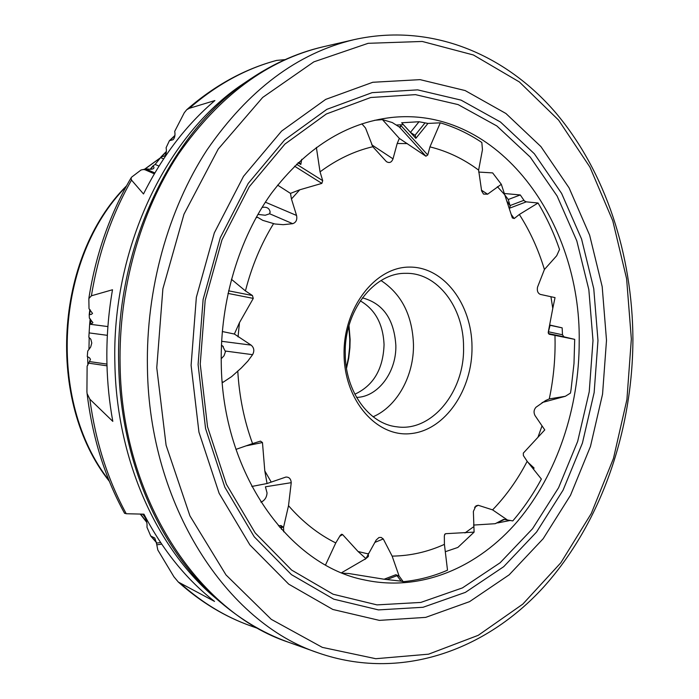 <?xml version="1.0" encoding="UTF-8"?>
<svg xmlns="http://www.w3.org/2000/svg" width="699" height="699" viewBox="0 0 699 699"><rect width="100%" height="100%" fill="white"/><g stroke="black" fill="none" stroke-linecap="round" stroke-linejoin="round"><path stroke-width="1.05" d="M285.105 59.625L276.629 60.411C245.698 68.703 216.594 84.675 189.307 108.319L214.89 100.56C186.301 124.841 162.5 155.982 143.505 193.964L131.517 180.089C111.683 214.96 98.314 253.536 91.42 295.799L112.504 289.753C108.249 314.122 106.397 338.7 106.938 363.497C107.393 383.131 109.35 402.423 112.81 421.383L89.865 399.216C95.492 441.261 107.611 479.435 126.231 513.73L143.942 514.167C162.867 550.349 186.397 579.427 214.532 601.402L178.35 582.075L173.937 576.806L157.817 549.999L156.445 543.132L160.595 542.546M142.509 514.132L143.767 515.478C146.283 518.754 147.358 522.677 146.965 527.229L150.713 535.976L154.785 538.047L156.445 543.132M89.865 399.216L87.104 393.616L86.921 391.746L87.122 366.206L89.428 361.558L106.947 364.1M91.42 295.799L88.843 298.552L89.018 308.74L92.539 313.405L91.368 314.375L89.219 314.69L89.358 318.097L92.915 322.667L91.779 323.62L89.673 323.952L88.843 337.241L90.835 339.242L91.787 343.026L90.669 347.045L87.725 351.064L87.27 356.577L89.385 357.687L90.477 359.312L89.428 361.558M131.517 180.089L131.028 177.948L131.788 177.004L141.032 169.997L145.785 168.975L154.846 172.924M189.307 108.319L186.729 109.708L184.283 112.731L174.715 131.342C175.362 135.125 174.802 137.93 173.037 139.756L169.403 140.709L166.109 147.734C166.764 151.403 166.266 154.164 164.606 155.991L160.971 156.978L160.621 157.607L163.618 158.883M160.621 157.607L155.126 164.422L152.924 165.969L153.955 167.201L153.85 168.162C153.055 169.245 150.967 169.516 147.576 168.992L146.012 169.071M251.448 78.279L239.32 86.44C164.527 138.507 111.456 250.557 114.898 364.258C116.628 456.831 154.444 543.368 209.796 593.11L220.901 602.625M200.237 364.118L207.551 426.827L226.397 484.276L255.179 532.909L291.623 570.069L333.108 594.229L376.997 604.888L420.815 602.433L462.441 587.903L500.126 562.765L532.516 528.759L558.606 487.684L577.671 441.41L589.231 391.763L592.997 340.57L588.838 289.648L576.797 240.84L557.112 196.008L530.226 157.083L496.875 125.977L458.116 104.597L415.442 94.645L370.75 97.502L326.363 113.972L284.947 144.064L249.263 186.764L221.959 239.923L205.165 300.378L200.237 364.118M342.868 573.224L348.504 573.477L384.101 579.235L401.139 581.157L397.023 575.67L399.094 576.02L395.835 574.727L384.101 579.235M341.619 572.717L365.918 558.58L376.211 540.004L378.945 537.531L381.156 537.426L383.279 538.938L392.139 556.116C410.234 555.888 427.657 551.974 444.415 544.364L447.509 570.192C433.249 576.369 418.483 580.196 403.218 581.682L401.139 581.157M445.298 551.721L457.862 547.439L474.105 532.122L445.682 533.687L444.503 534.84M504.468 519.453L495.207 523.7L473.485 525.071M497.767 522.904L510.384 520.423M474.105 532.122L473.372 511.441L475.932 505.901L478.221 505.272L492.594 509.868C506.146 495.818 517.671 479.628 527.168 461.305L541.367 479.042C533.154 494.307 523.621 508.26 512.786 520.912L503.63 519.366L495.207 523.7M528.077 462.432L534.053 467.989L533.486 469.195M527.168 461.305L523.376 455.582L523.306 453.127L544.774 429.902L534.971 415.486C533.494 412.445 533.844 409.693 536.002 407.237L545.648 400.51L549.274 398.919L565.342 396.289L542.092 402.545M549.274 398.919C553.232 380.195 555.172 361.226 555.085 341.994L554.971 335.38L574.7 339.364L573.993 363.532L571.066 389.43L570.463 393.091L565.351 396.281M221.251 362.86C222.142 473.319 289.194 565.701 364.904 580.03C421.34 592.062 478.247 567.378 517.828 520.965C557.26 474.071 579.27 407.648 579.209 341.4C580.974 221.19 498.273 106.213 391.859 117.441C346.11 122.587 305.935 147.926 271.334 193.44C239.041 238.534 220.229 300.867 221.251 362.86M549.064 334.192L548.243 332.322L552.778 308.399L550.934 296.717L540.371 294.41C537.837 293.292 536.884 290.906 537.496 287.245L544.416 269.508L556.692 255.738L559.532 249.438C553.853 232.924 546.688 217.45 538.047 203.016L526.303 201.845L509.388 208.258L508.898 207.603M504.582 194.619L508.269 199.503L510.191 206.188L509.388 208.258M251.806 486.46L267.062 483.525L285.821 477.085C289.08 476.91 290.889 478.78 291.238 482.677L288.512 505.7C302.702 521.961 318.447 534.377 335.773 542.931L340.317 535.32L341.662 534.237L342.589 534.569L339.749 536.273M257.887 214.401L265.262 215.24L269.648 213.763L270.076 211.762C269.316 208.136 266.634 206.686 262.029 207.42M260.876 502.083L262.099 501.594C265.139 499.811 266.782 496.919 267.044 492.909L265.419 486.792L291.238 482.677M444.415 544.364L444.337 535.923L444.896 534.115L445.682 533.687M349.002 325.542L350.12 339.496L349.902 347.849L348.714 358.211L346.512 368.364M344.065 354.542C344.458 401.06 377.242 437.81 411.239 433.563C445.272 429.99 472.585 389.64 472.008 346.931C471.895 304.205 443.751 266.625 409.422 267.097C375.11 266.878 343.157 308.041 344.065 354.542M345.262 353.982C345.306 391.606 369.072 423.996 396.805 426.801C432.026 432.174 464.844 391.178 463.551 346.984C463.821 307.577 437.391 272.4 405.743 273.344C374.009 272.523 343.952 311.169 345.262 353.982M373.117 416.761C397.25 406.416 414.07 375.564 413.467 344.354C412.349 315.328 401.549 294.061 381.051 280.561M356.569 397.408C378.124 396.988 396.595 371.912 395.844 345.341C394.105 319.12 382.938 303.296 362.37 297.861M354.839 394.21C373.423 385.638 383.166 369.133 384.057 344.703C383.139 324.109 375.214 309.491 360.273 300.841M346.389 367.587L348.46 357.678L349.587 347.578L349.788 339.443L348.792 326.293M549.632 325L562.153 327.857L562.485 334.795L563.971 336.839L548.409 333.537M549.597 325.157L550.061 325.288L548.208 332.672M504.232 193.501L520.283 194.951L524.364 200.901L526.303 201.845M400.99 125.619L399.444 127.087L392.296 122.552L382.423 119.599L399.33 138.411L425.909 156.218L399.435 127.087L400.44 126.895L400.99 125.619L427.762 154.995L429.946 146.877L440.3 122.823C454.997 127.183 468.837 133.736 481.829 142.482L482.459 149.7L478.623 170.128C463.699 158.97 447.474 151.22 429.946 146.877M492.594 509.868L507.055 519.741M544.416 269.508C538.396 249.526 530.034 231.177 519.34 214.479L538.047 203.016M371.711 144.789L393.013 158.848C391.589 162.483 389.378 163.4 386.398 161.609L372.812 146.729L365.542 128.057L361.872 123.819M372.812 146.729C354.428 151.019 336.839 159.389 320.046 171.858L316.367 147.428M265.358 202.177L296.551 215.449C297.39 219.748 296.105 222.492 292.689 223.689L283.182 224.676L274.89 223.986L262.763 220.351L257.756 217.398L256.114 217.555M273.51 223.732C261.103 243.881 251.745 266.275 245.436 290.915L231.413 279.268M221.618 341.295L251.09 345.114C254.095 347.665 254.593 350.854 252.592 354.673L247.839 361.112L241.321 367.971L231.701 376.56L222.273 382.799M237.774 371.003C239.268 396.63 244.204 420.833 252.566 443.594L235.947 449.387M288.512 505.7L283.558 527.326L283.707 531.79M335.773 542.931L325.524 564.958M481.419 190.172L487.596 194.191L483.525 194.095L481.637 190.958L478.623 170.128M145.593 169.079L144.929 169.446M257.756 217.398L256.341 217.144M221.199 358.762L224.047 355.747L225.454 351.641L222.579 345.944L221.443 345.166M222.221 382.126L222.763 382.065L222.177 381.61M283.558 527.326L280.928 525.526L278.438 525.884M364.93 559.445L368.286 556.561L368.329 553.451M392.139 556.116L399.085 576.011L403.218 581.682M550.061 325.288L562.153 327.857M508.269 199.503L520.283 194.951M419.024 121.74L410.453 132.382L401.654 122.771L419.024 121.74L427.937 123.426L415.853 138.35L404.974 126.405M365.918 558.58L358.071 551.511L342.589 534.569M267.062 483.525L264.799 470.916L262.466 442.537L245.987 445.883M228.564 290.819L252.435 295.52L253.274 298.403L239.46 322.658L234.375 334.035L222.291 331.527M296.498 164.195L322.711 180.665L321.863 183.391L299.74 189.805L290.496 193.387L277.617 185.113M511.161 214.392L514.211 218.534L512.341 217.948L501.323 184.3L492.646 172.906L478.684 172.059M550.934 296.717L555.032 297.599L552.778 308.399M395.835 574.727L397.023 575.67L387.001 579.515M281.47 529.344L281.374 527.317L283.567 527.343M161.679 544.145L157.083 544.792M280.928 525.526L281.374 527.317L279.862 527.535M126.231 513.73L124.509 513.197M106.999 365.83L88.991 363.209M89.69 324.214L107.908 326.573M234.375 334.035L251.09 345.114M154.322 173.815L144.649 169.595M290.496 193.387L291.448 198.97L296.551 215.449M276.629 60.411L276.559 60.42C244.528 69.018 214.584 85.453 186.729 109.708M399.33 138.411L397.198 143.505L393.013 158.848M374.577 120.298L382.423 119.599M501.323 184.3L487.596 194.191M262.466 442.537L260.482 441.113L252.566 443.594M252.435 295.52L245.436 290.915M298.123 162.64L299.495 162.736L300.815 164.475L298.036 162.727M322.711 180.665L320.046 171.858M410.453 132.382L415.311 135.562L415.853 138.35M440.3 122.823L427.937 123.426M403.393 124.667L396.228 125.051M514.211 218.534L519.34 214.479M574.7 339.364L563.971 336.839M549.379 334.297L554.971 335.38M537.959 437.251L541.9 426.207M504.582 194.593L497.391 186.694M427.762 154.995L425.909 156.218M407.325 143.592L397.198 143.505M299.74 189.805L291.448 198.97M239.46 322.658L238.053 336.883M264.799 470.916L271.16 481.978M358.071 551.511L368.076 553.888M464.949 532.961L473.503 526.871M147.576 168.992L147.139 169.56M261.513 71.91L244.825 82.866C169.097 135.58 115.221 249.421 118.708 364.983C120.446 459.06 158.804 546.933 214.855 597.296L230.154 610.122M239.32 86.44L244.825 82.866C269.875 65.077 296.018 53.045 323.235 46.772C267.341 60.053 219.049 95.885 178.359 154.269C140.263 212.103 118.55 288.949 120.106 365.166C121.923 498.649 198.464 612.586 288.538 642.25L318.386 652.936C400.501 681.481 485.482 650.629 543.263 587.475C600.991 523.516 632.761 431.03 632.918 338.866M323.235 46.772L354.122 39.633C297.459 53.072 248.398 89.874 206.921 150.049C168.109 209.665 145.899 289.071 147.428 367.796C149.175 505.718 227.123 622.975 318.386 652.936M631.346 339.032L626.619 278.77L612.77 220.779L589.965 167.175L558.606 120.132L519.383 81.958L473.406 54.985L422.257 41.459L368.146 43.312L313.842 61.861L262.675 97.441L218.228 149.062L183.994 214.191L162.884 288.809L156.759 367.726L166.091 445.228L189.918 515.827L226.004 574.936L271.282 619.349L322.335 647.379L375.774 658.711L428.574 654.177L478.238 635.312L522.808 604.119L560.843 562.765L591.293 513.477L613.477 458.387L626.916 399.566L631.346 339.032M191.098 365.306L198.944 432.157L219.128 493.319L249.893 544.923L288.739 584.172L332.855 609.476L379.374 620.38L425.691 617.374L469.562 601.647L509.187 574.814L543.175 538.711L570.506 495.276L590.454 446.46L602.555 394.166L606.505 340.264L602.189 286.642L589.641 235.187L569.065 187.839L540.921 146.589L505.919 113.491L465.141 90.555L420.099 79.642L372.794 82.272L325.682 99.398L281.592 131.089L243.514 176.331L214.322 232.881L196.349 297.311L191.098 365.306M597.977 340.509L593.766 288.713L581.568 239.049L561.603 193.413L534.324 153.736L500.449 122.002L461.06 100.123L417.635 89.865L372.121 92.652L326.879 109.341L284.615 139.949L248.189 183.47L220.281 237.721L203.121 299.443L198.088 364.546L205.567 428.574L224.833 487.212L254.235 536.797L291.431 574.63L333.746 599.165L378.465 609.904L423.07 607.274L465.403 592.368L503.699 566.688L536.596 532L563.071 490.165L582.424 443.07L594.15 392.576L597.977 340.509M506.714 201.006L510.104 205.55L523.874 200.333M90.879 321.007L90.617 323.768M548.348 331.754L562.485 334.777M155.126 164.422L158.988 166.091M269.648 213.763L292.689 223.689M89.227 332.916L107.349 335.328M225.462 351.055L252.592 354.673M374.786 542.433L383.279 538.938M181.224 584.076C202.902 603.246 226.135 617.208 250.924 625.972L258.359 628.611M474.586 507.256L478.221 505.272M253.274 298.403L227.996 293.405M321.863 183.391L294.497 166.152M301.732 159.32L300.815 164.475M415.023 135.283L424.852 123.12M166.336 151.805L161.399 156.864M153.02 166.24L150.495 169.272M90.486 319.128L90.057 323.768M152.898 166.039L150.198 169.272M90.145 318.866L89.682 323.908L90.145 318.866M89.184 337.897L88.956 349.5M140.569 514.088L146.729 521.996M174.872 135.746L169.831 140.595M90.171 309.806L89.603 314.533M144.946 168.992L144.492 169.612M89.83 309.543L89.219 314.681L89.83 309.543M87.646 356.918L87.899 365.105M151.325 536.43L156.445 542.275M160.543 157.747L145.034 169.009M144.728 169.254L144.256 169.647M126.012 186.79C55.195 258.35 46.885 400.981 108.913 480.274M354.122 39.633C431.248 22.455 505.63 54.321 555.766 112.81C605.745 172.024 632.429 254.96 632.918 338.832M364.904 580.03L363.262 579.654M263.016 501.034L262.099 501.594M166.362 151.465L160.971 156.978M152.924 165.969L150.171 169.272M140.281 514.08L146.816 522.441M174.916 135.423L169.403 140.709M131.028 177.948C109.926 213.981 95.894 253.938 88.939 297.818M144.929 168.992L144.466 169.621M87.104 393.616C92.399 437.539 104.894 477.452 124.597 513.363M250.924 625.972C224.956 616.771 200.779 602.154 178.376 582.101M150.862 536.212L156.454 542.59M109.324 481.296C45.907 401.672 54.304 257.547 126.545 185.829M143.907 169.691L161.635 156.908M368.495 555.644L368.286 556.561M223.322 346.617L222.579 345.944M270.102 212.54L270.076 211.762M391.859 117.441L390.182 117.624M209.796 593.11L214.855 597.296C237.669 617.881 262.23 632.866 288.538 642.25"/></g></svg>
